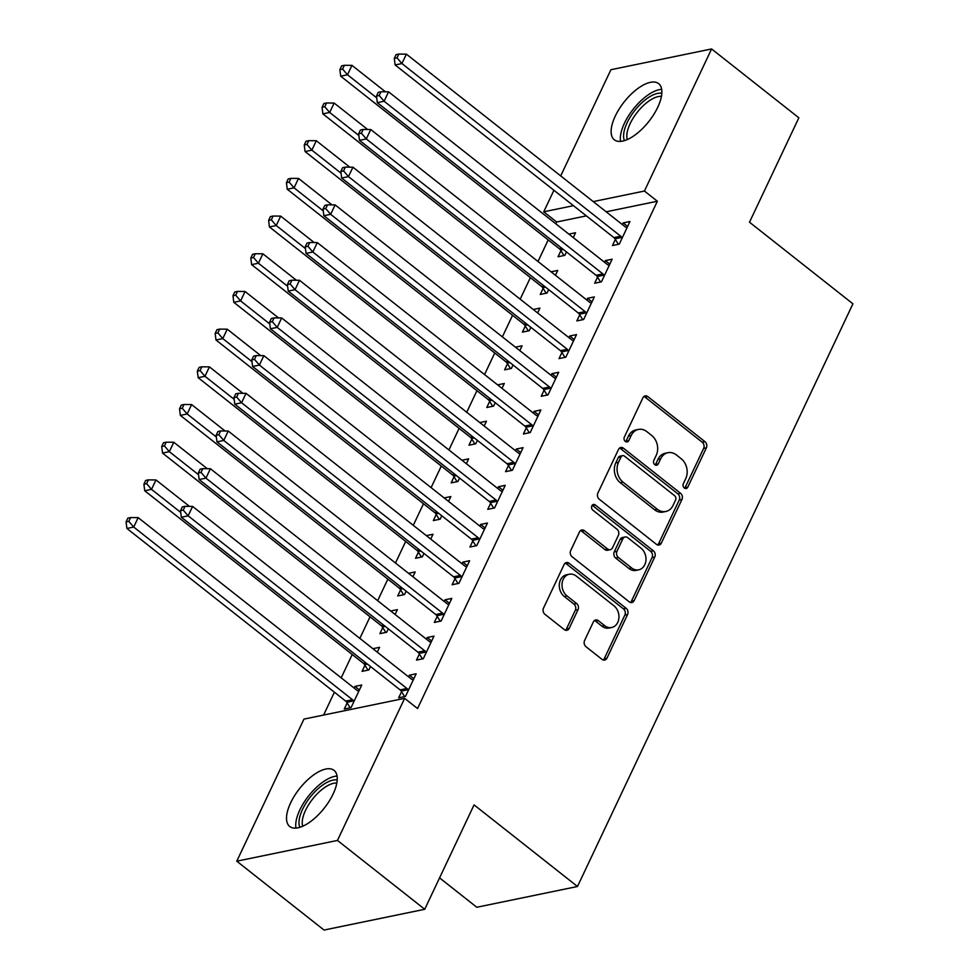 <?xml version="1.0" encoding="UTF-8"?>
<svg xmlns="http://www.w3.org/2000/svg" width="979" height="979" viewBox="0 0 979 979"><rect width="100%" height="100%" fill="white"/><g stroke="black" fill="none" stroke-linecap="round" stroke-linejoin="round"><path stroke-width="1.47" d="M684.333 488.007A3.145 2.509 78.3 0 0 686.193 488.497A3.145 2.509 78.3 0 0 687.784 487.163L706.361 447.856A4.503 3.586 78.3 0 0 704.941 441.651L647.841 396.593A4.503 3.586 78.3 0 0 645.185 395.883A4.503 3.586 78.3 0 0 642.922 397.792L624.333 437.099A3.145 2.509 78.3 0 0 625.336 441.443A3.145 2.509 78.3 0 0 627.196 441.933A3.145 2.509 78.3 0 0 628.775 440.599L631.186 435.52A14.404 11.454 78.3 0 1 638.418 429.426A14.404 11.454 78.3 0 1 646.923 431.69L651.684 435.447A14.404 11.454 78.3 0 1 656.236 455.296L653.837 460.375A3.145 2.509 78.3 0 0 654.829 464.719A3.145 2.509 78.3 0 0 656.689 465.221A3.145 2.509 78.3 0 0 658.28 463.887L660.678 458.796A14.404 11.454 78.3 0 1 667.923 452.702A14.404 11.454 78.3 0 1 676.428 454.966L681.188 458.723A14.404 11.454 78.3 0 1 685.741 478.572L683.342 483.663A3.145 2.509 78.3 0 0 684.333 488.007M684.725 488.264A3.145 2.509 78.3 0 0 685.055 487.726L703.644 448.419A4.503 3.586 78.3 0 0 702.212 442.214L645.112 397.156A4.503 3.586 78.3 0 0 643.888 396.519M625.728 441.7A3.145 2.509 78.3 0 0 626.058 441.162L628.457 436.083L631.186 435.52M655.232 464.976A3.145 2.509 78.3 0 0 655.563 464.45L657.961 459.359L660.678 458.796M290.653 802.804A35.77 15.75 128.3 0 1 334.035 770.351A35.77 15.75 128.3 0 1 333.105 794.042A35.77 15.75 128.3 0 1 289.723 826.496A35.77 15.75 128.3 0 1 290.653 802.804M615.265 116.097A35.77 15.75 128.3 0 1 658.647 83.643A35.77 15.75 128.3 0 1 657.717 107.347A35.77 15.75 128.3 0 1 614.335 139.801A35.77 15.75 128.3 0 1 615.265 116.097M584.585 640.523A4.503 3.586 78.3 0 0 586.005 646.727L602.024 659.369A4.503 3.586 78.3 0 0 604.679 660.079A4.503 3.586 78.3 0 0 606.943 658.169L627.576 614.518A4.503 3.586 78.3 0 0 626.156 608.314L569.056 563.255A4.503 3.586 78.3 0 0 566.4 562.546A4.503 3.586 78.3 0 0 564.137 564.455L543.504 608.106A4.503 3.586 78.3 0 0 544.924 614.31L564.271 629.583A4.503 3.586 78.3 0 0 566.927 630.292A4.503 3.586 78.3 0 0 569.191 628.383L578.026 609.697A4.503 3.586 78.3 0 0 576.607 603.505L567.012 595.93A12.042 9.582 78.3 0 1 562.068 583.472A12.042 9.582 78.3 0 1 569.252 574.245A12.042 9.582 78.3 0 1 576.362 576.129L613.955 605.793A12.042 9.582 78.3 0 1 618.887 618.251A12.042 9.582 78.3 0 1 611.704 627.49A12.042 9.582 78.3 0 1 604.594 625.593L598.328 620.649A4.503 3.586 78.3 0 0 595.673 619.94A4.503 3.586 78.3 0 0 593.409 621.836L584.585 640.523M404.633 698.345L337.461 840.435L236.771 861.19L303.943 719.1L404.633 698.345L417.556 708.539L657.362 201.246L644.427 191.04L593.25 201.588M560.71 175.914L610.908 69.717L711.598 48.95L798.852 117.81L749.498 222.209L852.917 303.82L577.488 886.497L474.069 804.885L424.727 909.283L337.461 840.435M711.598 48.95L644.427 191.04M656.407 544.312A4.503 3.586 78.3 0 0 659.063 545.022A4.503 3.586 78.3 0 0 661.327 543.125L681.959 499.461A4.503 3.586 78.3 0 0 680.54 493.257L623.439 448.198A4.503 3.586 78.3 0 0 620.784 447.501A4.503 3.586 78.3 0 0 618.52 449.398L597.888 493.049A4.503 3.586 78.3 0 0 599.307 499.253L656.407 544.312M654.767 556.99L634.135 600.641A4.503 3.586 78.3 0 1 631.871 602.55A4.503 3.586 78.3 0 1 629.216 601.84L572.115 556.782A4.503 3.586 78.3 0 1 570.696 550.577L579.519 531.903A4.503 3.586 78.3 0 1 581.783 529.994A4.503 3.586 78.3 0 1 584.451 530.704L607.604 548.974A4.503 3.586 78.3 0 0 610.26 549.684A4.503 3.586 78.3 0 0 612.524 547.775L618.385 535.391A4.503 3.586 78.3 0 0 616.954 529.186L592.846 510.157A3.145 2.509 78.3 0 1 591.561 506.902A3.145 2.509 78.3 0 1 593.433 504.479A3.145 2.509 78.3 0 1 595.293 504.98L653.348 550.785A4.503 3.586 78.3 0 1 654.767 556.99L652.051 557.553L631.418 601.204L634.135 600.641M439.571 877.882L476.797 907.264L577.488 886.497M419.379 654.021L416.503 660.115L423.307 658.708L433.991 636.105L427.187 637.5L426.403 639.165M364.959 665.243L362.071 671.337L368.875 669.942L370.503 666.503M377.282 652.149L379.571 647.327L372.901 648.698M455.015 578.638L452.127 584.732L458.931 583.337L469.626 560.722L462.822 562.13L462.039 563.794M400.595 589.86L397.707 595.966L404.511 594.559L406.126 591.132M412.918 576.778L415.194 571.944L408.537 573.315M490.65 503.255L487.762 509.361L494.566 507.954L505.25 485.339L498.458 486.747L497.662 488.411M436.218 514.477L433.342 520.583L440.146 519.176L441.762 515.749M448.541 501.395L450.829 496.561L444.172 497.944M526.274 427.884L523.398 433.978L530.202 432.571L540.885 409.968L534.081 411.364L533.298 413.028M471.854 439.106L468.965 445.2L475.77 443.805L477.397 440.366M484.177 426.012L486.465 421.19L479.796 422.561M561.909 352.501L559.021 358.595L565.825 357.2L576.521 334.585L569.717 335.993L568.934 337.645M507.489 363.723L504.601 369.829L511.405 368.422L513.02 364.996M519.812 350.641L522.088 345.807L515.431 347.178M597.545 277.118L594.657 283.225L601.461 281.817L612.144 259.202L605.352 260.61L604.557 262.274M543.112 288.34L540.237 294.446L547.041 293.039L548.656 289.613M555.436 275.258L557.724 270.424L551.067 271.807M657.362 201.246L606.172 211.794M586.372 215.882L556.672 222L555.815 223.812M548.191 239.928L537.997 261.491M530.385 277.62L520.179 299.182M512.568 315.299L502.374 336.874M494.75 352.991L484.556 374.565M476.932 390.682L466.738 412.257M459.114 428.374L448.92 449.948M441.296 466.065L431.103 487.628M423.491 503.757L413.285 525.319M405.673 541.448L395.479 563.011M387.855 579.127L377.661 600.702M370.038 616.819L359.844 638.394M352.22 654.51L341.194 677.847M334.402 692.202L323.608 715.049M560.93 250.661L558.042 256.755L564.846 255.348L566.474 251.921M573.253 237.567L575.542 232.745L568.872 234.116M615.363 239.427L612.475 245.533L619.279 244.126L629.962 221.511L623.158 222.918L622.375 224.583M525.295 326.031L522.419 332.138L529.223 330.731L530.838 327.304M537.63 312.95L539.906 308.116L533.249 309.486M579.727 314.81L576.839 320.916L583.643 319.509L594.339 296.894L587.535 298.301L586.739 299.966M489.671 401.414L486.783 407.509L493.587 406.114L495.203 402.687M501.994 388.333L504.283 383.499L497.613 384.869M544.091 390.193L541.216 396.287L548.007 394.892L558.703 372.277L551.899 373.672L551.116 375.336M454.036 476.797L451.148 482.892L457.952 481.484L459.579 478.058M466.359 463.703L468.647 458.882L461.978 460.252M508.468 465.563L505.58 471.67L512.384 470.263L523.067 447.648L516.263 449.055L515.48 450.719M418.4 552.168L415.524 558.275L422.328 556.867L423.944 553.441M430.736 539.086L433.012 534.253L426.354 535.623M472.833 540.946L469.944 547.053L476.749 545.646L487.444 523.031L480.64 524.438L479.845 526.102M382.777 627.551L379.889 633.646L386.693 632.25L388.308 628.824M395.1 614.469L397.388 609.636L390.719 611.006M437.197 616.329L434.321 622.424L441.113 621.029L451.808 598.414L445.004 599.809L444.221 601.473M347.141 702.934L344.253 709.029L351.057 707.621L361.753 685.019L354.949 686.414L354.165 688.078M401.574 691.7L398.686 697.807L405.49 696.399L416.173 673.785L409.369 675.192L408.586 676.856M424.727 909.283L324.037 930.05L236.771 861.19M556.672 222L543.737 211.807L553.918 190.269M573.449 205.676L543.737 211.807M623.158 222.918L627.637 226.443M605.352 260.61L609.819 264.134M587.535 298.301L592.001 301.826M569.717 335.993L574.183 339.517M551.899 373.672L556.366 377.209M534.081 411.364L538.56 414.9M516.263 449.055L520.742 452.579M498.458 486.747L502.925 490.271M480.64 524.438L485.107 527.962M462.822 562.13L467.289 565.654M445.004 599.809L449.471 603.345M427.187 637.5L431.666 641.037M354.949 686.414L359.415 689.95M409.369 675.192L413.848 678.716M667.923 452.702L665.206 453.265A14.404 11.454 78.3 0 0 657.961 459.359M638.418 429.426L635.701 429.989A14.404 11.454 78.3 0 0 628.457 436.083M657.631 544.96A4.503 3.586 78.3 0 0 658.61 543.675L679.242 500.024A4.503 3.586 78.3 0 0 677.823 493.82L620.723 448.761A4.503 3.586 78.3 0 0 619.499 448.125M675.596 500.024A3.145 2.509 78.3 0 0 674.604 495.692L624.48 456.141A3.145 2.509 78.3 0 0 622.62 455.639A3.145 2.509 78.3 0 0 621.041 456.973L618.508 462.333A14.404 11.454 78.3 0 0 623.06 482.182L657.313 509.227A14.404 11.454 78.3 0 0 665.818 511.491A14.404 11.454 78.3 0 0 673.062 505.397L675.596 500.024M622.62 455.639L619.903 456.202A3.145 2.509 78.3 0 0 618.312 457.536L621.041 456.973M665.818 511.491L663.101 512.054A14.404 11.454 78.3 0 1 654.596 509.778L620.331 482.745A14.404 11.454 78.3 0 1 615.779 462.896L618.312 457.536M630.439 602.489A4.503 3.586 78.3 0 0 631.418 601.204M610.26 549.684L607.543 550.247A4.503 3.586 78.3 0 1 604.875 549.537L581.722 531.267A4.503 3.586 78.3 0 0 580.498 530.618M652.051 557.553A4.503 3.586 78.3 0 0 650.631 551.348L592.576 505.543A3.145 2.509 78.3 0 0 592.185 505.286M631.626 567.942A12.042 9.582 78.3 0 0 638.736 569.827A12.042 9.582 78.3 0 0 645.92 560.6A12.042 9.582 78.3 0 0 640.988 548.142L627.747 537.691A4.503 3.586 78.3 0 0 625.091 536.981A4.503 3.586 78.3 0 0 622.828 538.891L616.966 551.287A4.503 3.586 78.3 0 0 618.385 557.492L631.626 567.942L628.91 568.493A12.042 9.582 78.3 0 0 636.02 570.39L638.736 569.827M625.091 536.981L622.363 537.544A4.503 3.586 78.3 0 0 620.099 539.453L622.828 538.891M628.91 568.493L615.669 558.042A4.503 3.586 78.3 0 1 614.249 551.85L620.099 539.453M611.704 627.49L608.987 628.041A12.042 9.582 78.3 0 1 601.877 626.156L595.611 621.212A4.503 3.586 78.3 0 0 594.388 620.564M569.252 574.245L566.535 574.795A12.042 9.582 78.3 0 0 559.352 584.035A12.042 9.582 78.3 0 0 564.283 596.492L567.012 595.93M565.495 630.219A4.503 3.586 78.3 0 0 566.474 628.946L575.309 610.26A4.503 3.586 78.3 0 0 573.878 604.055L564.283 596.492M603.248 660.017A4.503 3.586 78.3 0 0 604.227 658.732L624.859 615.081A4.503 3.586 78.3 0 0 623.439 608.877L566.339 563.818A4.503 3.586 78.3 0 0 565.116 563.17M385.457 91.793L351.95 65.36L347.496 74.783L340.692 76.178L559.486 248.837A4.589 3.647 -101.7 0 1 560.563 250.061L563.953 255.543M342.589 69.056L344.375 65.287L341.647 65.85L339.872 69.619L342.589 69.056L347.496 74.783L376.695 97.827M344.375 65.287L351.95 65.36M340.692 76.178L339.872 69.619M622.154 238.032L621.787 237.432A4.589 3.647 78.3 0 0 620.71 236.208L401.928 63.549L406.383 54.139L625.165 226.785A4.589 3.647 78.3 0 0 626.499 227.471L627.086 227.617M618.373 244.309L614.983 238.839A4.589 3.647 78.3 0 0 613.906 237.616L395.124 64.957L401.928 63.549L397.021 57.834L398.796 54.065L396.079 54.628L394.292 58.397L397.021 57.834M394.292 58.397L395.124 64.957M406.383 54.139L398.796 54.065M367.639 129.485L334.133 103.052L329.678 112.463L322.874 113.87L541.668 286.529A4.589 3.647 -101.7 0 1 542.745 287.753L546.135 293.223M324.771 106.748L326.558 102.979L323.841 103.541L322.054 107.311L324.771 106.748L329.678 112.463L358.889 135.506M326.558 102.979L334.133 103.052M322.874 113.87L322.054 107.311M349.821 167.176L316.315 140.731L311.86 150.154L305.069 151.561L523.851 324.208A4.589 3.647 -101.7 0 1 524.928 325.432L528.317 330.914M306.965 144.439L308.74 140.67L306.023 141.233L304.236 145.002L306.965 144.439L311.86 150.154L341.071 173.197M308.74 140.67L316.315 140.731M305.069 151.561L304.236 145.002M604.349 275.723L603.97 275.123A4.589 3.647 78.3 0 0 602.893 273.9L384.111 101.241L388.565 91.818L607.347 264.477A4.589 3.647 78.3 0 0 608.693 265.15L609.268 265.309M600.555 282.001L597.178 276.519A4.589 3.647 78.3 0 0 596.089 275.295L377.307 102.648L384.111 101.241L379.203 95.526L380.978 91.757L378.261 92.32L376.487 96.089L379.203 95.526M376.487 96.089L377.307 102.648M388.565 91.818L380.978 91.757M586.531 313.402L586.164 312.815A4.589 3.647 78.3 0 0 585.087 311.591L366.293 138.932L370.747 129.509L589.542 302.168A4.589 3.647 78.3 0 0 590.875 302.841L591.451 303M582.75 319.692L579.36 314.21A4.589 3.647 78.3 0 0 578.283 312.986L359.489 140.34L366.293 138.932L361.386 133.217L363.172 129.448L360.443 130.011L358.669 133.78L361.386 133.217M358.669 133.78L359.489 140.34M370.747 129.509L363.172 129.448M624.455 140.633A30.949 13.633 128.3 0 1 634.833 110.419A30.949 13.633 128.3 0 1 661.816 93.286M661.425 96.346A28.66 12.617 -51.7 0 0 637.243 112.316A28.66 12.617 -51.7 0 0 627.343 139.556M661.657 89.346A35.538 15.652 -51.7 0 0 633.254 109.171A35.538 15.652 -51.7 0 0 620.576 141.404M299.843 827.341A30.949 13.633 128.3 0 1 310.233 797.126A30.949 13.633 128.3 0 1 337.217 779.994M336.825 783.053A28.66 12.617 -51.7 0 0 312.644 799.023A28.66 12.617 -51.7 0 0 302.731 826.252M337.057 776.053A35.538 15.652 -51.7 0 0 308.654 795.866A35.538 15.652 -51.7 0 0 295.976 828.112M332.003 204.868L298.509 178.423L294.055 187.846L287.251 189.253L506.033 361.9A4.589 3.647 -101.7 0 1 507.11 363.123L510.5 368.606M289.148 182.131L290.922 178.362L288.205 178.924L286.419 182.681L289.148 182.131L294.055 187.846L323.254 210.889M290.922 178.362L298.509 178.423M287.251 189.253L286.419 182.681M314.198 242.547L280.692 216.114L276.237 225.537L269.433 226.944L488.227 399.591A4.589 3.647 -101.7 0 1 489.304 400.815L492.682 406.297M271.33 219.81L273.117 216.041L270.388 216.604L268.613 220.373L271.33 219.81L276.237 225.537L305.436 248.58M273.117 216.041L280.692 216.114M269.433 226.944L268.613 220.373M568.713 351.094L568.346 350.506A4.589 3.647 78.3 0 0 567.269 349.27L348.475 176.624L352.929 167.201L571.724 339.848A4.589 3.647 78.3 0 0 573.058 340.533L573.633 340.68M564.932 357.384L561.542 351.902A4.589 3.647 78.3 0 0 560.465 350.678L341.671 178.031L348.475 176.624L343.568 170.897L345.354 167.14L342.626 167.69L340.851 171.46L343.568 170.897M340.851 171.46L341.671 178.031M352.929 167.201L345.354 167.14M550.896 388.785L550.528 388.186A4.589 3.647 78.3 0 0 549.452 386.962L330.657 214.315L335.112 204.892L553.906 377.539A4.589 3.647 78.3 0 0 555.24 378.224L555.815 378.371M547.114 395.075L543.724 389.593A4.589 3.647 78.3 0 0 542.647 388.369L323.853 215.71L330.657 214.315L325.75 208.588L327.537 204.819L324.82 205.382L323.033 209.151L325.75 208.588M323.033 209.151L323.853 215.71M335.112 204.892L327.537 204.819M296.38 280.239L262.874 253.806L258.419 263.229L251.615 264.624L470.409 437.283A4.589 3.647 -101.7 0 1 471.486 438.506L474.876 443.989M253.512 257.501L255.299 253.732L252.57 254.295L250.795 258.064L253.512 257.501L258.419 263.229L287.618 286.272M255.299 253.732L262.874 253.806M251.615 264.624L250.795 258.064M533.078 426.477L532.711 425.877A4.589 3.647 78.3 0 0 531.634 424.653L312.839 252.007L317.294 242.584L536.088 415.231A4.589 3.647 78.3 0 0 537.422 415.916L538.009 416.063M529.296 432.767L525.907 427.285A4.589 3.647 78.3 0 0 524.83 426.061L306.048 253.402L312.839 252.007L307.944 246.28L309.719 242.511L307.002 243.073L305.215 246.843L307.944 246.28M305.215 246.843L306.048 253.402M317.294 242.584L309.719 242.511M278.562 317.93L245.056 291.497L240.601 300.92L233.797 302.315L452.592 474.974A4.589 3.647 -101.7 0 1 453.669 476.198L457.058 481.68M235.694 295.193L237.481 291.424L234.752 291.987L232.978 295.756L235.694 295.193L240.601 300.92L269.8 323.963M237.481 291.424L245.056 291.497M233.797 302.315L232.978 295.756M515.26 464.168L514.893 463.569A4.589 3.647 78.3 0 0 513.816 462.345L295.034 289.698L299.488 280.275L518.27 452.922A4.589 3.647 78.3 0 0 519.604 453.607L520.192 453.754M511.479 470.446L508.089 464.976A4.589 3.647 78.3 0 0 507.012 463.752L288.23 291.093L295.034 289.698L290.127 283.971L291.901 280.202L289.184 280.765L287.398 284.534L290.127 283.971M287.398 284.534L288.23 291.093M299.488 280.275L291.901 280.202M260.744 355.622L227.238 329.189L222.784 338.599L215.98 340.007L434.774 512.666A4.589 3.647 -101.7 0 1 435.851 513.889L439.241 519.359M217.876 332.884L219.663 329.115L216.946 329.678L215.16 333.447L217.876 332.884L222.784 338.599L251.995 361.643M219.663 329.115L227.238 329.189M215.98 340.007L215.16 333.447M497.454 501.86L497.075 501.26A4.589 3.647 78.3 0 0 495.998 500.036L277.216 327.378L281.671 317.955L500.453 490.614A4.589 3.647 78.3 0 0 501.799 491.287L502.374 491.446M493.661 508.138L490.283 502.655A4.589 3.647 78.3 0 0 489.206 501.432L270.412 328.785L277.216 327.378L272.309 321.663L274.083 317.894L271.367 318.456L269.592 322.226L272.309 321.663M269.592 322.226L270.412 328.785M281.671 317.955L274.083 317.894M242.927 393.313L209.42 366.868L204.966 376.291L198.174 377.698L416.956 550.345A4.589 3.647 -101.7 0 1 418.033 551.569L421.423 557.051M200.071 370.576L201.845 366.807L199.129 367.37L197.342 371.139L200.071 370.576L204.966 376.291L234.177 399.334M201.845 366.807L209.42 366.868M198.174 377.698L197.342 371.139M479.637 539.539L479.269 538.952A4.589 3.647 78.3 0 0 478.193 537.728L259.398 365.069L263.853 355.646L482.647 528.305A4.589 3.647 78.3 0 0 483.981 528.978L484.556 529.137M475.855 545.829L472.465 540.347A4.589 3.647 78.3 0 0 471.388 539.123L252.594 366.476L259.398 365.069L254.491 359.354L256.278 355.585L253.549 356.148L251.774 359.917L254.491 359.354M251.774 359.917L252.594 366.476M263.853 355.646L256.278 355.585M225.109 431.005L191.615 404.56L187.16 413.982L180.356 415.39L399.138 588.036A4.589 3.647 -101.7 0 1 400.215 589.26L403.605 594.742M182.253 408.267L184.028 404.498L181.311 405.061L179.524 408.83L182.253 408.267L187.16 413.982L216.359 437.026M184.028 404.498L191.615 404.56M180.356 415.39L179.524 408.83M461.819 577.231L461.452 576.643A4.589 3.647 78.3 0 0 460.375 575.407L241.58 402.761L246.035 393.338L464.829 565.997A4.589 3.647 78.3 0 0 466.163 566.67L466.738 566.817M458.037 583.521L454.648 578.038A4.589 3.647 78.3 0 0 453.571 576.815L234.776 404.168L241.58 402.761L236.673 397.046L238.46 393.277L235.731 393.827L233.957 397.596L236.673 397.046M233.957 397.596L234.776 404.168M246.035 393.338L238.46 393.277M207.303 468.684L173.797 442.251L169.343 451.674L162.538 453.081L381.333 625.728A4.589 3.647 -101.7 0 1 382.41 626.952L385.799 632.434M164.435 445.947L166.222 442.19L163.493 442.741L161.719 446.51L164.435 445.947L169.343 451.674L198.541 474.717M166.222 442.19L173.797 442.251M162.538 453.081L161.719 446.51M444.001 614.922L443.634 614.322A4.589 3.647 78.3 0 0 442.557 613.099L223.763 440.452L228.217 431.029L447.011 603.676A4.589 3.647 78.3 0 0 448.345 604.361L448.92 604.508M440.22 621.212L436.83 615.73A4.589 3.647 78.3 0 0 435.753 614.506L216.959 441.847L223.763 440.452L218.855 434.725L220.642 430.956L217.925 431.519L216.139 435.288L218.855 434.725M216.139 435.288L216.959 441.847M228.217 431.029L220.642 430.956M189.485 506.376L155.979 479.943L151.525 489.365L144.721 490.76L363.515 663.419A4.589 3.647 -101.7 0 1 364.592 664.643L367.982 670.125M146.617 483.638L148.404 479.869L145.675 480.432L143.901 484.201L146.617 483.638L151.525 489.365L180.723 512.409M148.404 479.869L155.979 479.943M144.721 490.76L143.901 484.201M426.183 652.614L425.816 652.014A4.589 3.647 78.3 0 0 424.739 650.79L205.945 478.144L210.399 468.721L429.194 641.367A4.589 3.647 78.3 0 0 430.527 642.053L431.115 642.2M422.402 658.904L419.012 653.421A4.589 3.647 78.3 0 0 417.935 652.198L199.153 479.539L205.945 478.144L201.05 472.416L202.824 468.647L200.108 469.21L198.321 472.979L201.05 472.416M198.321 472.979L199.153 479.539M210.399 468.721L202.824 468.647M358.865 691.113L358.29 690.966A4.589 3.647 -101.7 0 1 356.956 690.281L138.161 517.634L133.707 527.057L126.903 528.452L345.697 701.111A4.589 3.647 -101.7 0 1 346.774 702.335L350.164 707.817M128.8 521.33L130.586 517.561L127.857 518.124L126.083 521.893L128.8 521.33L133.707 527.057L352.501 699.704A4.589 3.647 -101.7 0 1 353.578 700.927L353.945 701.527M130.586 517.561L138.161 517.634M126.903 528.452L126.083 521.893M408.365 690.305L407.998 689.705A4.589 3.647 78.3 0 0 406.921 688.482L188.139 515.835L192.594 506.412L411.376 679.059A4.589 3.647 78.3 0 0 412.71 679.744L413.297 679.891M404.584 696.583L401.194 691.113A4.589 3.647 78.3 0 0 400.117 689.889L181.335 517.23L188.139 515.835L183.232 510.108L185.007 506.339L182.29 506.902L180.503 510.671L183.232 510.108M180.503 510.671L181.335 517.23M192.594 506.412L185.007 506.339M685.055 487.726L687.784 487.163M626.058 441.162L628.775 440.599M655.563 464.45L658.28 463.887M645.112 397.156L647.841 396.593M702.212 442.214L704.941 441.651M703.644 448.419L706.361 447.856M620.723 448.761L623.439 448.198M677.823 493.82L680.54 493.257M679.242 500.024L681.959 499.461M658.61 543.675L661.327 543.125M615.779 462.896L618.508 462.333M620.331 482.745L623.06 482.182M654.596 509.778L657.313 509.227M581.722 531.267L584.451 530.704M604.875 549.537L607.604 548.974M592.576 505.543L595.293 504.98M650.631 551.348L653.348 550.785M614.249 551.85L616.966 551.287M615.669 558.042L618.385 557.492M595.611 621.212L598.328 620.649M601.877 626.156L604.594 625.593M573.878 604.055L576.607 603.505M575.309 610.26L578.026 609.697M566.474 628.946L569.191 628.383M566.339 563.818L569.056 563.255M623.439 608.877L626.156 608.314M624.859 615.081L627.576 614.518M604.227 658.732L606.943 658.169M559.486 248.837L561.922 248.336M560.563 250.061L563.378 249.474M621.787 237.432L614.983 238.839M620.71 236.208L613.906 237.616M541.668 286.529L544.104 286.027M542.745 287.753L545.56 287.165M523.851 324.208L526.286 323.706M524.928 325.432L527.742 324.857M603.97 275.123L597.178 276.519M602.893 273.9L596.089 275.295M586.164 312.815L579.36 314.21M585.087 311.591L578.283 312.986M506.033 361.9L508.468 361.398M507.11 363.123L509.924 362.548M488.227 399.591L490.663 399.089M489.304 400.815L492.107 400.24M568.346 350.506L561.542 351.902M567.269 349.27L560.465 350.678M550.528 388.186L543.724 389.593M549.452 386.962L542.647 388.369M470.409 437.283L472.845 436.781M471.486 438.506L474.289 437.931M532.711 425.877L525.907 427.285M531.634 424.653L524.83 426.061M452.592 474.974L455.027 474.472M453.669 476.198L456.483 475.61M514.893 463.569L508.089 464.976M513.816 462.345L507.012 463.752M434.774 512.666L437.209 512.164M435.851 513.889L438.665 513.302M497.075 501.26L490.283 502.655M495.998 500.036L489.206 501.432M416.956 550.345L419.391 549.843M418.033 551.569L420.848 550.993M479.269 538.952L472.465 540.347M478.193 537.728L471.388 539.123M399.138 588.036L401.574 587.535M400.215 589.26L403.03 588.685M461.452 576.643L454.648 578.038M460.375 575.407L453.571 576.815M381.333 625.728L383.768 625.226M382.41 626.952L385.212 626.376M443.634 614.322L436.83 615.73M442.557 613.099L435.753 614.506M363.515 663.419L365.95 662.918M364.592 664.643L367.394 664.068M425.816 652.014L419.012 653.421M424.739 650.79L417.935 652.198M345.697 701.111L352.501 699.704M346.774 702.335L353.578 700.927M407.998 689.705L401.194 691.113M406.921 688.482L400.117 689.889"/></g></svg>
